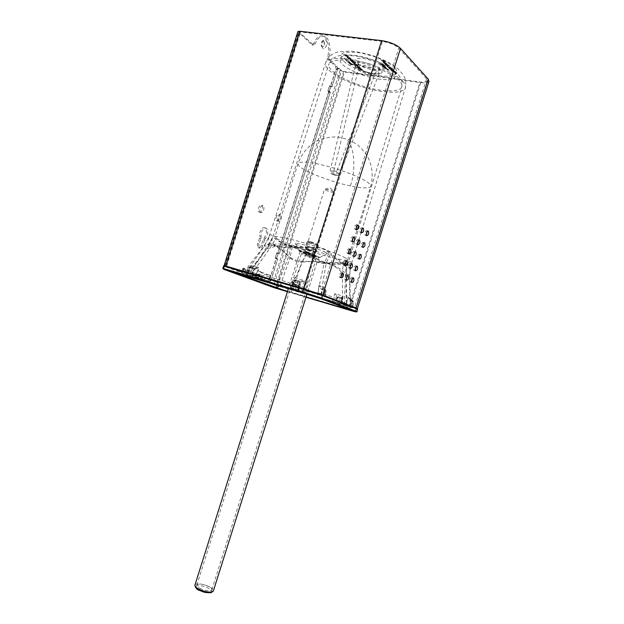 <?xml version="1.0" encoding="UTF-8"?>
<svg xmlns="http://www.w3.org/2000/svg" width="624" height="624" viewBox="0 0 624 624"><rect width="100%" height="100%" fill="white"/><g stroke="black" fill="none" stroke-linecap="round" stroke-linejoin="round"><path stroke-width="0.47" stroke-dasharray="3.12 2.34" d="M428.984 81.479C427.853 82.859 425.1 83.249 420.716 82.649L344.386 72.064L340.08 70.356L337.498 68.047L335.993 69.412L330.572 86.611L329.472 86.089L327.982 90.815L328.879 91.978L278.023 253.243L276.814 253.079L275.317 257.813L276.331 258.609L269.545 280.121L269.841 282.61L357.427 308.529M276.814 253.079L278.195 253.461L277.079 252.829M278.195 253.461L276.705 258.196L275.317 257.813M275.387 258.203L276.767 258.586L276.705 258.196M276.767 258.586L277.711 258.991L270.925 280.527L269.545 280.121M355.711 308.038L427.276 80.956L426.621 78.905L398.783 48.188C395.093 44.858 389.641 42.619 382.411 41.457L304.34 289.099L321.118 294.559L355.711 308.038L276.362 284.848L271.214 283.007L270.925 280.527M427.276 80.956C426.293 82.157 423.899 82.501 420.092 81.978L343.668 71.409L341.515 70.559L339.089 68.351L337.654 68.156M335.993 69.412L337.436 69.615L339.089 68.351M337.436 69.615L332.007 86.83L329.722 85.894L331.141 86.096L329.417 91.034L327.982 90.815M328.029 91.268L329.464 91.486L329.417 91.034M329.464 91.486L330.314 92.196L279.412 253.617L278.468 253.204M330.572 86.611L332.007 86.83M330.314 92.196L328.879 91.978M278.023 253.243L279.412 253.617M277.711 258.991L276.331 258.609M330.626 86.245L332.062 86.463L330.377 86.44L335.946 69.373L335.642 66.331L328.107 59.498L327.701 56.667C329.948 48.61 327.678 37.619 323.544 36.262C319.683 34.96 316.368 37.463 313.599 43.789L311.891 44.772L297.882 31.676M330.392 86.455L331.828 86.666L329.527 85.714L327.826 91.104L329.261 91.322L330.962 85.933M330.377 86.44L329.527 85.714M332.062 86.463L337.381 69.568L335.946 69.373M382.411 41.457L300.518 32.027L299.645 32.198L299.855 32.643L313.388 44.959L315.089 43.969C317.858 37.643 321.173 35.131 325.026 36.434C329.16 37.791 331.414 48.797 329.16 56.854L329.566 59.686L337.085 66.526L337.381 69.568M304.34 289.099L226.598 266.362L240.24 271.651L242.213 269.849L243.633 270.262L241.667 272.072M243.633 270.262L244.795 268.499L244.928 269.482L259.459 274.981L260.224 274.357L259.99 276.416L258.601 276.011L258.913 278.554L267.68 281.83L269.49 280.098L276.104 258.515L277.555 259.295L276.175 258.913M259.085 278.639L260.473 279.053L259.99 276.416M260.473 279.053L267.68 281.83M269.49 280.098L270.863 280.504L269.053 282.235M270.863 280.504L277.555 259.295M277.493 258.898L276.541 258.5L278.242 253.102L279.185 253.516L277.805 253.141L328.676 91.814L330.112 92.032L330.158 92.485L328.723 92.266M278.07 252.892L279.185 253.516M279.458 253.266L330.158 92.485M330.112 92.032L329.261 91.322M278.351 221.325L278.234 221.255C276.081 219.952 278.546 213.291 280.527 214.796C282.602 216.029 280.402 222.503 278.351 221.325M261.082 236.707L260.926 238.43L259.506 238.048L259.654 236.332L261.082 236.707C260.263 232.479 263.975 226.333 266.448 228.329C268.577 231.254 268.203 234.686 265.317 238.618L263.897 238.243L263.071 239.647L264.49 240.029L265.317 238.618M264.49 240.029L262.696 245.7C261.838 247.837 260.824 248.656 259.662 248.157C258.804 247.33 258.625 245.996 259.124 244.14L260.926 238.43M260.785 212.566L260.653 212.488C258.344 211.084 260.926 204.204 263.047 205.819C265.262 207.145 262.977 213.821 260.785 212.566M322.904 48.383L321.961 46.41C321.617 43.82 322.078 41.722 323.333 40.123L325.611 39.796C328.24 42.05 325.432 50.934 322.904 48.383M277.805 253.141L276.861 252.728L278.242 253.102M276.861 252.728L275.161 258.118L277.508 258.913M275.161 258.118L276.541 258.5M327.826 91.104L328.676 91.814M259.506 238.048L257.704 243.758C257.205 245.606 257.384 246.948 258.242 247.775C259.412 248.274 260.426 247.455 261.284 245.318L263.071 239.647M323.872 41.09C325.026 44.203 324.503 46.153 322.312 46.94L321.454 45.466L322.358 41.309L323.872 41.09M323.677 41.067L323.427 40.895C321.485 39.827 320.268 46.176 322.117 46.917C324.308 46.129 324.823 44.179 323.677 41.067M259.342 212.207C261.542 213.463 263.827 206.801 261.604 205.475C259.483 203.853 256.901 210.733 259.21 212.129L259.342 212.207M263.897 238.243C266.783 234.32 267.166 230.888 265.028 227.963C262.548 225.966 258.835 232.105 259.654 236.332M276.939 220.974C278.998 222.152 281.198 215.686 279.123 214.453C277.134 212.94 274.661 219.601 276.822 220.904L276.939 220.974M261.113 279.084L261.635 277.423L264.857 278.125L264.67 279.95L259.81 278.694C258.196 277.984 257.618 276.611 258.063 274.576L243.508 269.077L243.376 268.086L242.213 269.849M261.635 277.423L260.333 277.04L259.459 274.981L258.063 274.576L258.827 273.952L260.224 274.357M256.012 276.697L256.55 274.997L245.809 271.596L244.928 269.482L243.508 269.077C243.048 271.167 243.633 272.579 245.279 273.296L264.334 279.794M256.55 274.997L264.857 278.125M258.601 276.011L258.827 273.952M224.102 265.637L240.24 271.651M363.488 243.305L363.012 242.377C361.288 243.118 360.766 244.67 361.46 247.018L362.653 246.542M359.806 255.029L359.323 254.101C357.591 254.857 357.068 256.394 357.747 258.726L358.948 258.266M356.125 266.76L355.625 265.816C353.902 266.588 353.371 268.125 354.042 270.434L355.235 269.989M352.435 278.483L351.936 277.54C350.212 278.32 349.674 279.856 350.329 282.149L351.53 281.713M356.967 225.592L356.491 224.718C354.689 225.443 354.159 227.027 354.908 229.476L356.117 229.039M353.2 237.604L352.7 236.722C350.906 237.463 350.368 239.047 351.109 241.472L352.318 241.043M349.424 249.623L348.917 248.726C347.123 249.483 346.585 251.059 347.303 253.469L348.52 253.055M345.649 261.635L345.134 260.731C343.34 261.503 342.794 263.078 343.504 265.465L344.721 265.067M341.874 273.647L341.351 272.743C339.557 273.523 339.004 275.098 339.706 277.462L340.922 277.072M362.131 228.618L361.663 227.729C359.892 228.454 359.377 230.022 360.103 232.424L361.304 231.964M358.402 240.49L357.919 239.585C356.156 240.326 355.633 241.894 356.343 244.28L357.544 243.828M354.682 252.353L354.182 251.449C352.42 252.197 351.889 253.757 352.591 256.129L353.792 255.692M350.953 264.225L350.446 263.305C348.683 264.077 348.145 265.629 348.839 267.977L350.041 267.556M367.177 231.574L366.709 230.662C364.978 231.387 364.463 232.939 365.165 235.31L366.358 234.819M347.225 276.097L346.702 275.168C344.947 275.948 344.409 277.508 345.08 279.833L346.289 279.419M322.756 295.035L303.428 288.748L224.086 265.606M345.415 59.023L347.03 59.179L345.485 58.789M343.762 58.453L345.025 58.913L345.61 59.475L345.088 59.701L347.506 59.561L343.832 58.219L347.576 59.335L345.158 59.475L345.68 59.241L343.832 58.219M345.821 60.395L346.476 60.653L345.899 60.169M349.214 61.838L347.256 61.745L350.002 62.579L347.747 61.885L349.284 61.604L347.818 61.659L350.072 62.353L347.326 61.519L349.284 61.604M349.378 62.728L350.368 63.227L349.448 62.501M349.401 62.595L348.902 62.517L349.682 63.25L348.629 62.494L348.364 62.845L350.727 63.359L349.401 62.595L349.924 62.486L350.797 63.133L350.017 63.211L348.434 62.618L348.699 62.267L349.752 63.024L348.98 62.291L349.471 62.369M351.64 64.584L351.429 63.96L352.654 64.724L351.64 64.584L352.724 64.498L352.037 63.898L351.172 63.757L351.718 64.358M350.766 63.882L349.058 63.445L350.875 64.132L351.312 64.545L350.243 64.561L353.192 64.951L352.17 64.061L350.766 63.882L351.343 63.554L353.262 64.724L350.314 64.334L351.382 64.319L350.945 63.905L349.128 63.219L350.836 63.656M347.061 56.761L348.02 57.065L347.131 56.527M348.192 58.094L347.467 57.673L348.418 57.658L349.924 58.219L348.192 58.094L349.994 57.985L348.488 57.431L347.545 57.439L348.27 57.86M349.323 57.697L347.084 57.533L349.167 58.422L350.306 58.36L349.401 57.463L350.275 57.915L349.245 58.188L347.155 57.299L349.401 57.463M349.339 59.186L348.621 58.765L349.565 58.757L351.07 59.311L349.339 59.186L351.14 59.085L349.635 58.523L348.691 58.539L349.417 58.96M350.477 58.796L348.231 58.633L351.109 59.561L350.548 58.562L351.421 59.007L351.179 59.335L348.41 58.625L350.548 58.562M354.058 63.188L355.696 63.437L354.962 62.735L355.212 63.266L354.455 63.219L352.31 62.494L353.73 63.313L352.685 62.642L354.058 63.188L354.143 62.735L352.755 62.416L353.8 63.086L352.388 62.267L354.526 62.985L355.282 63.04L355.033 62.509L355.766 63.211L354.136 62.962M356.031 64.857L357.958 65.504L356.21 64.771L356.764 64.358L355.789 64.623L353.761 63.944L355.61 64.701L355.017 65.138L356.101 64.631L355.087 64.912L355.68 64.475L353.831 63.718L355.859 64.397L356.834 64.132L356.281 64.545L358.028 65.278L356.101 64.631M357.427 66.643L358.285 67.158L357.497 66.425M380.975 63.203L381.716 63.235L381.046 62.969M379.782 63.578L380.523 63.601L379.852 63.344M381.724 65.013L384.244 65.341L380.944 64.756L384.368 66.011L382.036 65.863L385.148 66.269L381.794 64.779L385.226 66.035L382.114 65.629L384.446 65.777L381.022 64.522L384.314 65.107L381.794 64.779M385.476 67.696L383.596 67.439L386.03 67.907L383.838 67.376L385.546 67.462M386.459 68.734L384.205 67.821L384.485 68.414L386.506 68.702L385.905 68.047L385.975 68.531L384.766 68.414L385.538 68.609L385.125 67.946L385.616 68.375M386.396 68.897L386.311 68.507M384.205 67.821L386.389 68.063L386.927 68.617L386.467 68.663M384.501 68.094L383.994 67.548M385.468 68.819L384.571 67.868M387.161 69.599L388.674 69.88L387.239 69.365M387.176 69.919L389.142 70.34L387.247 69.202L386.646 69.272L387.176 69.919L386.724 69.038L387.325 68.968L389.212 70.114L387.247 69.685M386.498 63.89L383.588 62.884L385.936 63.5L384.181 63.5L386.521 64.108L384.953 64.28L387.317 64.35L385.024 64.046L386.599 63.874L384.259 63.266L386.006 63.266L383.659 62.65L386.576 63.656M386.755 64.366L386.903 63.874M386.194 63.781L386.326 63.281M389.431 67.439L391.404 68.102L389.633 67.353L390.273 66.94L389.197 67.205L387.114 66.503L388.994 67.283L388.307 67.727L389.501 67.205L388.378 67.493L389.072 67.049L387.192 66.269L389.267 66.971L390.343 66.706L389.704 67.119L391.474 67.868L389.501 67.205M391.069 69.202L389.251 68.32L391.911 68.89L391.069 69.202L391.981 68.656L389.329 68.086L391.147 68.975M389.969 69.085L392.441 69.28L390.031 68.055L389.025 68.055L389.002 68.515L389.969 69.085L388.931 67.946L390.109 67.821L392.512 69.046L390.047 68.851M392.527 70.707L390.725 69.826L393.37 70.395L392.527 70.707L393.44 70.161L390.796 69.592L392.605 70.473M391.435 70.59L393.689 70.91L393.76 70.457L390.499 69.568L391.435 70.59L390.569 69.334L392.769 69.607L393.97 70.551L391.505 70.356M393.947 72.01L393.814 71.386L395.008 72.15L393.947 72.01L395.078 71.916L394.438 71.315L393.526 71.183L394.017 71.776M391.427 70.855L393.596 71.963L392.449 71.971L395.546 72.384L394.594 71.495L393.12 71.3L393.744 70.972L395.624 72.15L392.519 71.737L393.666 71.729L393.268 71.315L391.427 70.613L393.19 71.066L391.498 70.629M394.813 72.907L396.24 73.421L394.813 72.907L396.31 73.187L395.733 72.649L394.883 72.68M394.813 73.226L396.778 73.655L394.906 72.517L394.298 72.587L394.813 73.226L394.368 72.361L394.976 72.29L396.848 73.421L394.883 73M387.434 64.865L388.674 65.551L387.816 65.84L386.1 65.208L387.504 65.395L386.896 64.779L385.219 64.561L386.552 65.676L389.173 65.91L387.504 64.631L389.119 65.364L389.126 65.77L386.623 65.442L385.289 64.319L386.974 64.537L387.582 65.161L386.178 64.974L387.886 65.606L388.752 65.317L387.504 64.631M383.799 62.525L383.113 62.088L383.791 62.041L384.961 62.579L383.799 62.525L385.039 62.345L383.869 61.807L383.183 61.846L383.877 62.291M385.203 62.728L382.73 61.948L383.347 62.642L386.513 63.047L383.417 62.4L382.801 61.714L383.713 61.628L385.273 62.494M383.877 61.519L383.152 60.778L384.275 60.746L381.108 60.341L383.503 61.472L382.216 61.48L385.453 61.651L382.294 61.246L383.573 61.238L382.847 60.489L381.178 60.107L384.345 60.505L383.23 60.536L383.947 61.285M385.195 67.057L382.762 66.596L385.499 67.369L385.999 67.314L385.265 66.83L385.897 66.908L382.84 66.362L385.265 66.83M382.387 64.553L380.492 64.295L382.941 64.763L380.741 64.233L382.457 64.319M379.189 62.977L379.93 63.001L379.267 62.735M361.14 69.802L359.362 68.936L361.998 69.732L361.14 69.802L361.959 69.272L360.321 68.656L359.549 68.936L361.21 69.576M360.103 69.685L362.248 69.989L362.255 69.553L359.12 68.695L360.103 69.685L359.19 68.468L361.273 68.734L362.489 69.662L360.173 69.459M357.942 67.454L360.329 67.774L357.185 67.205L360.508 68.414L358.301 68.266L361.257 68.663L358.012 67.228L361.327 68.437L358.371 68.039L360.578 68.188L357.256 66.979L360.22 67.376L358.012 67.228M357.349 66.113L359.268 66.76L357.529 66.035L358.082 65.621L357.107 65.887L355.087 65.208L356.928 65.965L356.335 66.394L357.419 65.887L356.405 66.167L356.998 65.738L355.157 64.982L357.178 65.66L358.153 65.395L357.607 65.809L359.338 66.534L357.419 65.887M354.12 63.492L355.056 63.788L354.19 63.266M352.295 62.002L351.585 61.589L352.529 61.581L354.019 62.135L352.295 62.002L354.089 61.909L352.599 61.355L351.655 61.363L352.373 61.776M353.434 61.62L351.203 61.456L353.262 62.33L354.401 62.275L353.504 61.394L354.37 61.831L353.34 62.096L351.273 61.222L353.504 61.394M351.164 60.926L350.446 60.512L352.958 60.824L351.46 60.271L350.516 60.278L351.234 60.692M352.295 60.536L350.064 60.372L352.131 61.246L353.27 61.191L352.373 60.31L353.239 60.754L352.209 61.019L350.134 60.138L352.373 60.31M350.048 59.608L350.93 60.138L350.119 59.381M346.343 56.332L345.618 55.91L346.562 55.895L348.075 56.456L346.343 56.332L348.153 56.222L346.64 55.661L345.688 55.676L346.421 56.098M347.482 55.926L345.228 55.77L347.326 56.659L348.465 56.605L347.552 55.7L348.434 56.152L347.396 56.433L345.298 55.536L347.552 55.7M344.893 55.224L343.738 54.413L344.752 55.372L346.999 55.13L346.07 54.623L344.822 55.138L343.816 54.179L344.971 54.99M346.616 55.583L347.178 55.24L345.4 54.475L347.256 55.013L346.687 55.349M346.445 60.98L347.1 61.238L346.515 60.754M347.521 60.614L348.247 60.645L347.591 60.388M270.582 275.527L268.359 281.167L267.766 280.964L270.832 275.168L269.56 281.58L277.696 284.614L293.342 289.793L294.544 285.316L296.049 285.659L295.807 284.56L294.544 285.316L293.506 284.918L294.77 284.162L298.802 285.449L299.348 286.72L298.724 285.41L297.89 285.051L300.362 283.741L298.646 286.393L297.913 285.09L295.292 284.279L295.074 282.376L300.362 283.741L298.81 291.275L336.118 302.422L337.389 297.82L338.926 298.171L338.785 297.094L336.835 297.586L334.846 293.584L338.052 296.79L336.835 297.586M270.34 275.707L269.537 275.332L270.457 275.629M268.359 281.167L269.56 281.58M257.977 270.637L255.177 276.253L258.102 269.95L261.027 272.064L258.016 270.902M251.215 267.314L254.288 268.187L254.748 269.482L258.913 267.493L254.288 268.187L253.094 267.735L253.742 269.155L252.151 268.476L253.094 267.735L249.998 266.846L251.215 267.314L249.865 268.148L248.648 267.68L249.779 266.807L248.5 267.485L246.457 272.251L247.712 272.75L244.031 271.924L255.185 276.253L256.035 274.521M254.842 276.089L258.102 269.95M298.646 286.393L299.348 286.72L298.685 291.392L298.147 291.252L298.974 286.517L296.049 285.659L294.817 290.269L293.342 289.793M292.64 289.528L293.452 284.879L294.77 284.162M293.452 284.879L291.759 281.549L295.402 284.341M298.545 291.33L298.015 291.127L298.857 286.525L298.233 285.223M294.817 290.269L298.147 291.252M298.015 291.127L298.81 291.275M246.457 272.251L249.054 267.579L252.151 268.476L250.325 273.328L251.971 273.858L253.742 269.155L254.748 269.482M253.687 267.969L254.335 269.381L252.603 274.1L251.971 273.858M322.397 288.46L324.831 289.403L325.174 290.729L324.535 289.489L325.174 287.5C324.098 288.311 323.934 288.928 324.683 289.325L323.474 288.772L322.53 289.7L324.223 290.09L323.474 288.772L322.397 288.46L321.454 289.388L322.382 288.452L318.817 285.527L318.334 293.81L301.727 288.584L304.543 280.738L299.816 281.284L300.44 282.695L304.543 280.738L294.895 277.594L294.754 281.034L296.26 280.246L294.895 277.594L291.65 285.628L255.887 275.168L258.913 267.493L253.96 266.315L251.355 265.793L251.316 267.353L249.779 266.807L248.5 267.485L246.262 272.158M247.112 272.618L251.355 265.793L251.082 267.322L249.865 268.148L247.299 272.563M247.712 272.75L250.739 267.571L249.943 268.156M251.979 267.54L253.96 266.315L267.4 246.051C281.33 241.449 293.046 244.351 312.71 258.266C317.444 260.785 321.976 262.306 326.313 262.837C334.963 262.353 341.086 262.852 344.682 264.326M255.887 275.168L252.603 274.1M250.325 273.328L246.792 272.29M294.754 281.034L294.146 280.816L295.573 279.965L294.029 280.636L291.923 285.55L292.352 285.62L294.653 280.738L297.96 281.697L298.88 280.917L299.575 282.383L297.96 281.697L296.119 286.72L297.796 287.266L299.575 282.383L300.44 282.695M291.923 285.55L292.531 285.776L294.567 280.979L295.987 280.129L299.816 281.284L300.269 282.664L298.389 287.492L297.796 287.266M292.531 285.776L295.737 280.09L294.029 280.636L291.751 285.464M296.119 286.72L292.352 285.62M292.859 285.932L291.65 285.628M350.392 299.629L351.07 299.918L349.526 297.593L347.755 296.65L349.853 300.55L350.399 299.629L347.755 296.65L346.484 304.621L323.996 295.948L325.174 287.5L318.817 285.527L321.446 289.388L322.53 289.7L321.617 294.848L323.279 295.394L324.223 290.09L326.134 290.87L325.174 290.729M321.617 294.848L318.334 293.81M324.535 289.489L325.354 289.536L326.134 290.87L325.338 296.033L326.001 290.8L325.26 289.481L324.87 296.104L325.447 296.244L323.723 295.815L324.542 289.474M325.315 296.182L323.279 295.394M323.528 288.881L322.132 286.51L326.313 262.837L330.767 253.227C326.149 248.898 320.385 246.94 313.482 247.369L312.71 258.266L304.044 289.255M341.804 299.005L341.032 297.601L343.138 296.244L341.741 298.483L342.49 299.309L341.749 304.106L341.149 303.95L342.03 299.075L342.623 299.27L341.819 297.952L342.03 299.075L338.926 298.171L337.615 302.905L336.118 302.422M341.632 304.044L341.141 303.857L341.913 299.075L341.078 297.656L338.052 296.79L337.046 297.679L335.611 302.227M337.615 302.905L341.149 303.95M332.608 301.252L334.846 293.584L343.138 296.244L342.108 304.052L352.17 306.649L352.786 301.743L351.764 301.447L351.663 300.199L351.749 301.439L350.29 298.233L351.585 300.152L352.693 300.495L352.786 301.743L353.457 301.759L352.817 306.821L352.17 306.649M341.141 303.857L342.108 304.052M349.853 300.55L351.772 301.072L351.047 299.824L352.63 300.456L353.457 301.759L350.321 298.639M351.835 306.548L351.749 301.439M350.399 299.629L351.047 299.824L350.282 300.721L349.432 305.588L350.93 305.932L351.772 301.072L353.348 301.704L352.817 306.821M346.484 304.621L350.93 305.932M352.708 306.758L350.906 306.064M350.493 306.22L350.29 298.233L349.526 297.593L349.697 274.014C349.276 274.872 347.888 274.615 345.532 273.25C335.057 263.663 323.536 261.3 302.359 261.339C297.016 260.84 292.453 259.233 288.678 256.511C276.19 245.037 268.063 241.558 264.303 246.082L267.4 246.051L272.961 236.753C271.378 234.445 270.137 234.218 269.248 236.075L264.303 246.082L245.942 272.774M345.103 264.482C349.354 265.957 350.922 269.006 349.814 273.64L350.345 268.242L349.697 274.014L350.524 306.329M301.727 288.584L298.389 287.492M255.349 276.338L267.766 280.964M290.137 288.709L291.759 281.549L295.074 282.376L302.359 261.339L307.265 252.564C322.101 263.492 335.049 266.986 346.109 263.039C349.713 261.261 351.538 261.362 351.585 263.344L350.953 265.239M261.027 272.064L268.57 274.966L270.832 275.168M268.57 274.966L269.623 275.036M244.631 276.034C246.761 275.948 248.43 274.895 249.639 272.875L252.08 273.218C250.825 275.636 249.358 276.752 247.697 276.572M321.36 298.896C318.802 297.905 317.561 295.862 317.655 292.757L324.09 263.523C341.734 260.832 349.105 264.194 346.195 273.608L346.094 274.1C345.743 275.145 344.557 274.864 342.529 273.265L343.169 262.018C346.515 260.192 348.169 260.278 348.137 262.275L348.098 262.798C347.1 266.994 340.727 263.726 328.981 252.993C324.815 248.843 319.558 247.057 313.193 247.642C294.403 248.383 282.056 245.138 276.143 237.931L270.028 248.134C284.349 242.354 294.06 244.702 312.351 259.584L305.955 288.951C310.565 291.33 314.465 292.601 317.655 292.757C328.606 295.027 338.107 298.709 346.156 303.802L346.897 304.855L342.56 303.077C325.572 296.306 308.529 291.283 291.416 288.023C286.806 287.617 283.28 286.416 280.839 284.427C271.292 279.178 260.887 275.324 249.639 272.875L266.971 248.446L270.028 248.134L252.08 273.218C269.74 276.432 287.695 281.674 305.955 288.951C304.606 291.658 303.186 292.843 301.688 292.516M348.137 262.275L346.866 267.181L346.195 273.608L346.156 303.802C346.047 306.345 347.045 308.201 349.151 309.371M276.143 237.931C274.708 235.622 273.554 235.404 272.68 237.292L272.368 238.103C271.245 241.714 272.594 244.312 276.416 245.895C280.16 247.33 285.425 247.767 292.204 247.213C297.648 246.893 302.749 248.617 307.507 252.392L302.094 262.088C322.865 260.598 332.654 262.384 342.529 273.265L342.428 305.932M292.204 247.213L290.043 257.79C293.186 260.653 297.203 262.08 302.094 262.088L291.416 288.023C291.034 290.363 291.33 291.977 292.289 292.89L306.017 297.079M272.368 238.103L267.306 248.134C271.471 242.268 279.045 245.482 290.043 257.79L280.293 285.293M313.193 247.642L312.351 259.584C316.337 262.22 320.245 263.531 324.09 263.523L328.981 252.993M348.169 308.771L346.897 304.855L346.094 274.1L346.866 267.181L401.692 87.43C402.878 80.956 401.24 79.934 400.99 78.819C400.14 76.869 398.401 74.56 395.78 71.908L386.061 65.317C376.007 60.856 368.066 57.993 362.24 56.745C349.526 53.734 339.199 55.419 338.044 56.02L333.505 58.024C332.491 58.383 331.04 60.216 329.152 63.531C333.294 59.202 343.559 58.898 359.939 62.618C376.233 66.355 394.157 75.02 399.142 80.644C401.692 83.195 402.542 85.465 401.692 87.43C399.017 91.985 385.32 91.767 371.584 88.499C356.46 85.121 338.894 77.15 332.857 71.409C329.495 68.5 328.255 65.871 329.152 63.531L272.68 237.292L266.971 248.446L247.97 272.875C247.783 273.608 243.703 275.855 244.288 275.348M334.027 170.867L336.64 171.569L334.027 170.867M307.507 252.392C321.017 262.922 332.904 266.128 343.169 262.018M344.284 304.699L346.109 263.039M351.585 263.344L357.833 243.391M350.267 265.551L345.29 264.1M344.737 263.796C341.024 261.737 336.359 258.211 330.767 253.227M313.482 247.369C293.054 247.611 279.552 244.078 272.961 236.753M268.913 236.972C267.805 240.646 269.35 243.352 273.538 245.092C277.625 246.683 283.327 247.291 290.628 246.932L288.678 256.511L277.696 284.614M290.628 246.932C296.494 246.769 302.039 248.648 307.265 252.564M310.791 241.636L308.396 241.285C308.077 241.699 316.922 244.561 317.577 244.218L310.791 241.636M309.863 242.525C314.909 243.961 317.756 245.021 318.412 245.716L315.409 245.224L306.875 242.073L309.863 242.525M314.036 249.584C309.028 248.149 306.189 247.096 305.51 246.425L308.474 246.932L317.039 250.076L314.036 249.584M304.863 252.182C310.775 253.726 319.699 256.979 318.591 257.197L313.802 256.308C307.944 254.764 299.138 251.573 300.167 251.316L304.863 252.182M199.875 588.276C204.282 590.756 212.066 591.7 211.871 589.672C211.832 588.666 210.795 587.621 208.751 586.529C202.504 583.83 198.526 583.378 196.81 585.156C196.833 586.147 197.855 587.184 199.875 588.276M312.437 257.65C305.939 255.762 302.242 254.42 301.345 253.601L305.167 254.319C311.727 256.222 315.44 257.572 316.321 258.375L312.437 257.65M333.684 191.755C329.815 189.938 326.781 189.103 324.566 189.251L325.104 189.868C328.887 191.646 331.913 192.488 334.183 192.379L333.684 191.755M314.956 255.754L315.643 256.308C314.909 256.565 306.431 254.007 303.841 252.782L303.03 252.283C302.687 251.628 312.172 254.428 314.956 255.754M314.098 253.882L305.019 251.246L314.098 253.882M318.529 256.714L319.769 257.494C320.221 258.531 305.011 254.038 300.339 251.846L299.13 250.91C300.245 250.45 314.418 254.74 318.529 256.714M325.502 252.26L327.374 253.508C327.873 255.185 304.442 248.297 297.172 244.803C295.386 243.976 294.739 243.461 295.246 243.251C296.876 242.385 319.184 249.116 325.502 252.26M343.777 257.072C346.687 258.484 347.935 259.451 347.537 259.966C345.953 261.004 333.122 258.125 319.636 254.171C304.824 249.896 286.806 243.524 280.012 240.287C276.284 238.586 274.591 237.416 274.942 236.785C277.914 236.114 287.43 238.103 303.49 242.752C319.465 247.393 337.974 254.085 343.777 257.072M274.162 284.131L341.515 70.559M329.472 86.089L330.907 86.299M299.855 32.643L226.145 266.308M259.124 244.14L257.704 243.758M262.696 245.7L261.284 245.318M315.089 43.969L313.599 43.789M311.891 44.772L313.388 44.959M327.701 56.667L329.16 56.854M329.566 59.686L328.107 59.498M262.478 277.657L261.955 279.31M264.475 279.911L264.997 278.242M260.333 277.04L245.809 271.596M247.861 274.076L248.399 272.376M247.135 271.986L246.597 273.686M254.686 274.365L254.147 276.065M224.702 265.886L298.334 32.464M335.642 66.331L337.085 66.526M260.341 275.317L258.944 274.911M245.279 273.296L259.81 278.694M243.992 269.131L242.572 268.718M269.997 282.688L271.37 283.093M340.08 70.356L272.797 283.725M277.189 285.152L344.386 72.064M343.668 71.409L276.362 284.848M349.37 306.4L420.092 81.978M226.598 266.362L300.518 32.027M420.716 82.649L350.111 306.68M426.621 78.905L354.588 307.484M321.118 294.559L398.783 48.188M345.579 55.193L345.712 54.717M345.563 55.247L345.688 54.803M345.166 55.146L345.306 54.678M395.179 67.922C391.162 64.342 384.657 60.707 375.671 57.034L362.326 53.258C354.463 51.893 348.067 51.784 343.153 52.939C340.314 55.052 340.423 57.782 343.473 61.129C349.261 66.206 362.466 72.111 375.04 74.989C382.489 76.37 388.807 76.612 394.001 75.722L397.48 72.548L395.179 67.922M381.966 66.183C389.22 73.648 363.628 70.153 356.031 62.782C353.652 60.005 355.033 58.492 360.188 58.235C366.584 58.352 378.503 62.626 381.966 66.183M260.2 271.393L260.044 271.682C262.759 273.959 265.918 275.176 269.537 275.332M299.575 281.19L295.987 280.129M321.266 294.746L321.454 289.388M338.372 296.915L341.242 297.726M351.585 300.152L351.07 299.918M224.819 265.762L274.997 284.466L350.314 306.743C356.678 308.591 358.597 308.997 356.078 307.952M287.492 291.509L292.656 293.085M305.971 297.219L287.438 291.697M224.523 265.73L223.548 266.042M274.997 284.466L274.373 284.864L223.86 266.175L223.369 269.225M276.463 284.934L276.572 285.574L274.373 284.864L273.702 286.993L352.755 310.534M350.314 306.743L350.384 307.398L276.572 285.574L275.457 288.132M357.692 309.247L350.384 307.398L349.697 309.582M222.807 268.382L273.702 286.993L273.991 287.664M349.253 310.105L349.682 309.637M353.106 310.635L356.983 311.532M359.525 68.796L358.769 67.049C359.549 64.553 371.881 67.657 374.946 70.879L375.617 72.602C374.626 75.005 362.677 71.971 359.525 68.796M378.05 71.549L378.979 73.967C377.559 77.329 360.812 73.078 356.343 68.617L355.259 66.144C356.343 62.626 373.768 67.018 378.05 71.549M380.866 69.677C377.364 66.729 371.927 64.319 364.541 62.447C356.468 60.715 351.203 62.712 354.947 66.206C362.567 73.523 388.136 77.072 380.866 69.677M339.105 173.316C335.314 171.444 332.311 170.641 330.096 170.898L330.611 171.561C334.394 173.425 337.389 174.229 339.596 173.971L339.105 173.316M394.072 71.44C390.039 67.891 383.534 64.28 374.548 60.614L361.202 56.831C353.34 55.45 346.952 55.318 342.046 56.441C339.222 58.516 339.339 61.214 342.404 64.529C348.2 69.56 361.413 75.449 373.987 78.343C381.428 79.732 387.738 79.997 392.925 79.139L396.388 76.019L394.072 71.44M336.367 175.04C336.344 175.695 334.885 175.391 331.976 174.127C331.984 173.464 333.442 173.768 336.367 175.04M402.449 81.073C405.202 83.85 406.115 86.307 405.187 88.452C402.246 93.452 387.223 93.194 372.239 89.63C355.727 85.948 336.523 77.251 329.862 70.964C326.134 67.751 324.753 64.857 325.736 62.275C328.63 57.392 343.138 57.338 359.502 61.277C377.403 65.395 397.043 74.919 402.449 81.073M194.977 584.93C195.406 582.777 204.5 584.056 209.578 586.903C212.09 588.245 213.377 589.54 213.424 590.78L213.346 591.037M210.397 592.667C213.213 590.78 210.6 588.549 202.55 585.991C195.117 585.039 193.924 586.404 198.978 590.086C203.284 592.176 207.082 593.034 210.397 592.667M306.766 253.055L314.09 255.528C318.505 257.962 296.182 250.45 306.766 253.055M307.507 252.338L314.098 254.756L311.805 254.335L305.237 251.924L307.507 252.338M308.311 249.803L314.894 252.229L306.033 249.405L308.311 249.803M308.396 249.319L315.175 251.792L312.803 251.394L306.08 248.89L308.396 249.319M350.368 185.89C335.455 182.972 310.105 173.831 302.617 168.605C299.052 166.39 297.554 164.611 298.132 163.254C301.595 161.031 311.415 162.045 327.592 166.288C343.691 170.539 361.936 178.066 367.388 182.169C370.141 184.064 371.225 185.578 370.633 186.709C368.168 188.549 361.413 188.269 350.368 185.89C356.444 169.127 354.253 143.731 345.751 138.902M275.363 258.196L276.752 258.578M321.961 46.41L321.454 45.466M323.333 40.123L322.358 41.309M260.653 212.488L259.21 212.129M263.047 205.819L261.604 205.475M265.028 227.963L266.448 228.329M258.242 247.775L259.662 248.157M278.234 221.255L276.822 220.904M280.527 214.796L279.123 214.453M313.576 45.092L312.078 44.905M325.026 36.434L323.544 36.262M264.67 279.95L265.192 278.281M258.913 278.554L260.302 278.959M337.498 68.047L338.933 68.242M243.376 268.086L244.795 268.499M269.841 282.61L271.214 283.007M364.268 242.72L363.082 242.424M363.059 247.424L361.46 247.018M360.586 254.459L359.408 254.155M359.346 259.147L357.747 258.726M356.905 266.198L355.727 265.879M355.633 270.863L354.042 270.434M353.223 277.93L352.053 277.61M351.913 282.594L350.329 282.149M357.731 225.038L356.546 224.757M356.538 229.874L354.908 229.476M353.964 237.065L352.778 236.769M352.732 241.878L351.109 241.472M350.189 249.093L349.011 248.789M348.925 253.89L347.303 253.469M346.421 261.113L345.244 260.801M345.119 265.894L343.504 265.465M342.646 273.14L341.476 272.821M341.312 277.906L339.706 277.462M362.903 228.049L361.717 227.76M361.717 232.822L360.103 232.424M359.182 239.928L357.997 239.632M357.958 244.686L356.343 244.28M355.454 251.807L354.276 251.503M354.198 256.55L352.591 256.129M351.725 263.687L350.548 263.375M350.438 268.414L348.839 267.977M367.949 230.989L366.764 230.701M366.772 235.7L365.165 235.31M347.997 275.566L346.827 275.239M346.679 280.277L345.08 279.833M299.645 32.198L225.841 266.167M256.019 274.552L255.2 276.253M298.685 291.392L299.504 286.689L298.802 285.449L294.489 284.045L297.89 285.051L298.623 286.096L297.726 290.995M341.749 304.106L342.623 299.27L341.89 297.991L337.834 296.689L341.032 297.601L341.741 298.483L340.899 303.74M350.485 306.197L350.314 298.615M287.516 291.447L306.049 296.993M356.444 308.482L274.895 284.443L224.422 265.715M333.879 170.672L358.769 67.049C358.433 63.063 357.763 61.448 356.749 62.213C355.407 63.227 365.297 68.289 369.743 69.108C374.852 70.301 378.136 70.512 379.603 69.748C379.439 68.609 378.105 69.56 375.617 72.602L336.64 171.569M378.979 73.967L380 73.211C381.514 73.414 375.352 74.927 365.875 71.791C356.382 68.702 353.207 64.116 354.557 64.818L355.259 66.144L330.096 170.898C330.19 172.606 330.814 173.683 331.976 174.127C339.596 176.849 338.294 175.024 339.596 173.971L378.979 73.967M244.031 271.924L264.03 246.254L269.248 236.083L325.736 62.275C328.817 55.918 333.614 52.385 340.135 51.675L350.743 51.16C356.429 51.581 363.753 53.063 372.707 55.591C381.42 58.812 387.871 61.737 392.051 64.366L397.706 68.617C406.63 77.797 406.318 80.863 405.187 88.452L362.177 229.18M361.343 231.91L358.426 241.457M308.396 241.285L306.875 242.073M317.577 244.218L318.357 245.739M318.412 245.716L317.023 250.099M306.899 242.034L305.51 246.425M318.591 257.197L307.219 293.264M300.167 251.316L288.678 287.765M305.542 246.41L306.033 249.405L304.426 252.712C302.289 252.346 313.03 256.144 314.192 255.824L314.894 252.229L317.039 250.076M211.871 589.672L316.321 258.375M196.81 585.156L301.345 253.601M305.035 251.207L324.566 189.251L330.299 187.902L334.183 192.379M315.643 256.308L314.629 254.311M303.03 252.283L305.019 251.246M334.199 192.356L314.675 254.288M347.537 259.966L370.633 186.709C373.16 177.239 372.544 167.965 368.768 158.878C365.734 153.231 361.756 148.364 356.834 144.269L348.598 139.62L338.029 136.968C331.079 136.687 324.371 137.842 317.92 140.439C308.482 145.548 301.883 153.153 298.132 163.254L274.942 236.785M327.374 253.508L319.769 257.494M295.246 243.251L299.13 250.91"/><path stroke-width="0.94" d="M364.611 242.775L364.681 242.822C365.352 245.302 364.806 246.839 363.059 247.424C362.365 245.068 362.887 243.524 364.611 242.775M362.653 246.542L363.488 243.305M360.914 254.506L361 254.569C361.647 257.049 361.101 258.578 359.346 259.147C358.667 256.815 359.19 255.271 360.914 254.506M358.948 258.266L359.806 255.029M357.217 266.237L357.318 266.308C357.95 268.804 357.388 270.317 355.633 270.863C354.962 268.554 355.493 267.01 357.217 266.237M355.235 269.989L356.125 266.76M353.519 277.976L353.636 278.047C354.253 280.55 353.675 282.064 351.913 282.594C351.265 280.301 351.796 278.756 353.519 277.976M351.53 281.713L352.435 278.483M358.121 225.108L358.176 225.147C358.909 227.705 358.355 229.281 356.538 229.874C355.789 227.425 356.32 225.833 358.121 225.108M356.117 229.039L356.967 225.592M354.331 237.128L354.409 237.175C355.118 239.741 354.557 241.309 352.732 241.878C351.998 239.452 352.537 237.869 354.331 237.128M352.318 241.043L353.2 237.604M350.54 249.14L350.633 249.202C351.328 251.776 350.758 253.336 348.925 253.89C348.208 251.48 348.746 249.896 350.54 249.14M348.52 253.055L349.424 249.623M346.757 261.16L346.866 261.23C347.537 263.812 346.96 265.364 345.119 265.894C344.417 263.507 344.963 261.932 346.757 261.16M344.721 265.067L345.649 261.635M342.966 273.179L343.091 273.257C343.746 275.847 343.153 277.399 341.312 277.906C340.626 275.543 341.172 273.967 342.966 273.179M340.922 277.072L341.874 273.647M363.277 228.111L363.332 228.15C364.034 230.669 363.496 232.222 361.717 232.822C360.992 230.412 361.514 228.844 363.277 228.111M361.304 231.964L362.131 228.618M359.533 239.983L359.603 240.037C360.298 242.557 359.744 244.109 357.958 244.686C357.248 242.291 357.77 240.731 359.533 239.983M357.544 243.828L358.402 240.49M355.789 251.862L355.883 251.917C356.554 254.444 355.992 255.988 354.198 256.55C353.504 254.179 354.034 252.619 355.789 251.862M353.792 255.692L354.682 252.353M352.045 263.734L352.154 263.796C352.81 266.339 352.232 267.875 350.438 268.414C349.752 266.066 350.29 264.506 352.045 263.734M350.041 267.556L350.953 264.225M368.308 231.052L368.363 231.083C369.049 233.555 368.519 235.1 366.772 235.7C366.07 233.329 366.584 231.777 368.308 231.052M366.358 234.819L367.177 231.574M348.309 275.605L348.426 275.683C349.066 278.226 348.481 279.755 346.679 280.277C346.008 277.945 346.546 276.393 348.309 275.605M346.289 279.419L347.225 276.097M297.882 31.676L224.102 265.637M297.913 31.567L299.653 31.239L381.646 40.638C389.984 41.972 396.263 44.554 400.507 48.391L428.251 79.131L428.984 81.479L357.427 308.529M357.419 308.576L322.756 295.035L400.507 48.391M344.682 264.326L345.103 264.482M247.697 276.572L247.447 276.494C241.012 274.638 239.686 274.42 243.469 275.855L287.492 291.509M349.151 309.371L321.36 298.896L301.688 292.516L247.447 276.494M342.428 305.932L342.576 306.688M342.638 306.891L343.777 308.303C350.524 310.284 352.544 310.729 349.838 309.637M280.293 285.293L279.825 285.847M279.677 285.995L276.003 287.547L287.516 291.447M350.953 265.239L350.267 265.551M345.29 264.1L344.737 263.796M299.653 31.239L225.599 265.988M356.132 307.944L428.251 79.131M303.428 288.748L381.646 40.638M287.438 291.697L273.991 287.664L223.712 269.287L302.468 292.531L320.97 298.529L354.994 311.376L355.688 310.963L356.413 308.669L356.078 307.952L322.14 294.824L303.646 288.811L224.819 265.762L224.305 266.222L303.147 289.31L322.491 295.604L356.413 308.669L357.692 309.301L356.983 311.532M306.017 297.079L343.777 308.303M243.469 275.855L274.989 287.383M354.994 311.376C357.529 312.398 355.618 311.969 349.253 310.105L305.971 297.219M223.548 266.042L224.305 266.222L223.564 268.577L222.807 268.382L223.548 266.035L224.422 265.715M322.14 294.824L322.491 295.604L321.711 298.077L302.359 291.798L223.564 268.577L223.657 269.256L222.807 268.382M303.646 288.811L302.422 292.508L223.712 269.287M320.97 298.529L355.134 311.399C356.53 311.969 357.139 312.023 356.975 311.571L321.711 298.077L321.118 298.553L302.468 292.531M306.953 294.115L213.424 590.78L211.708 592.02C207.932 592.433 203.572 591.443 198.65 589.064C196.17 587.722 194.914 586.443 194.883 585.226L194.977 584.93M364.681 242.822L364.268 242.72M361 254.569L360.586 254.459M357.318 266.308L356.905 266.198M353.636 278.047L353.223 277.93M358.176 225.147L357.731 225.038M354.409 237.175L353.964 237.065M350.633 249.202L350.189 249.093M346.866 261.23L346.421 261.113M343.091 273.257L342.646 273.14M363.332 228.15L362.903 228.049M359.603 240.037L359.182 239.928M355.883 251.917L355.454 251.807M352.154 263.796L351.725 263.687M368.363 231.083L367.949 230.989M348.426 275.683L347.997 275.566M244.631 276.034L244.039 275.527M306.049 296.993L343.403 308.092L348.231 309.02M357.692 309.247L356.444 308.482M362.177 229.18L361.343 231.91M358.426 241.457L357.833 243.391M288.421 288.584L194.883 585.226C195.445 587.964 196.911 589.664 199.267 590.312L203.572 591.989C205.078 592.316 203.978 592.574 211.115 592.714L213.346 591.037M307.219 293.264L307.016 293.912M288.678 287.765L288.475 288.405"/></g></svg>
